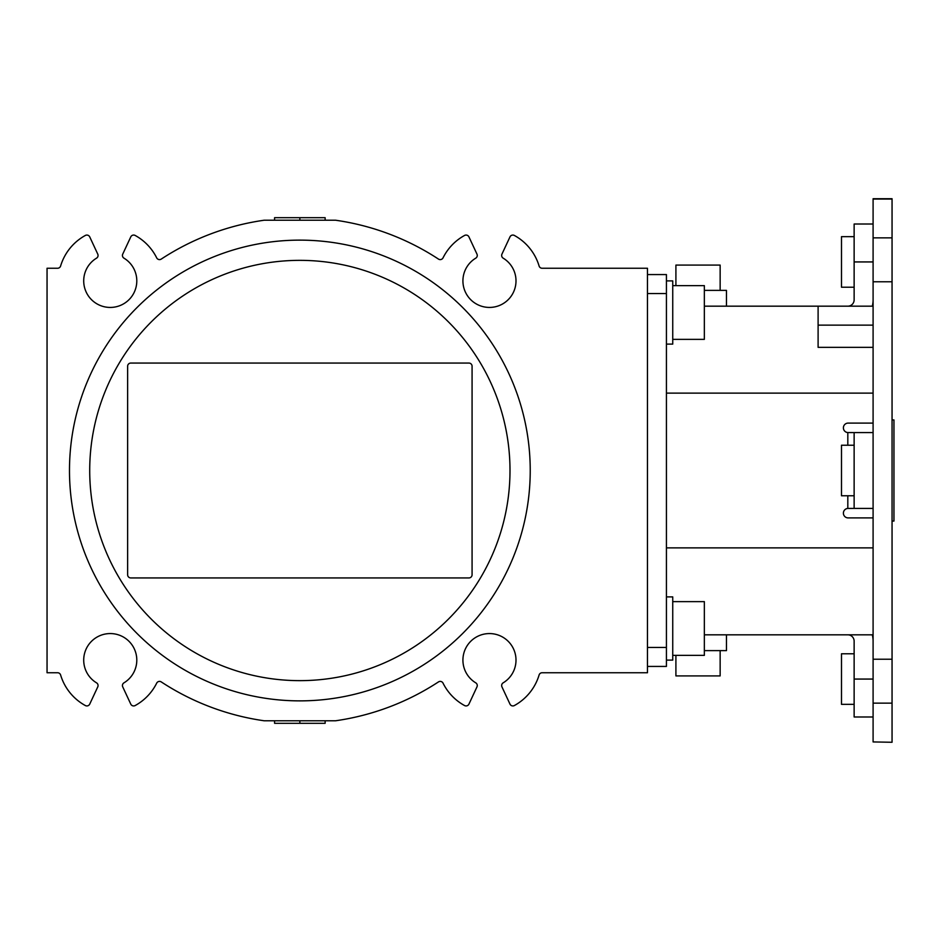 <?xml version="1.0" encoding="UTF-8"?>
<svg xmlns="http://www.w3.org/2000/svg" width="941" height="941" viewBox="0 0 941 941"><rect width="100%" height="100%" fill="white"/><g stroke="black" fill="none" stroke-linecap="round" stroke-linejoin="round"><path stroke-width="1.41" d="M647.467 268.256L647.467 672.744L542.122 672.744A3.164 3.164 0 0 0 539.099 675.003A51.826 51.826 0 0 1 514.362 705.55A3.164 3.164 0 0 1 509.987 704.115L501.941 686.871A3.164 3.164 0 0 1 503.176 682.837A26.548 26.548 0 0 0 509.681 642.915A26.548 26.548 0 0 0 469.241 642.915A26.548 26.548 0 0 0 475.746 682.837A3.164 3.164 0 0 1 476.981 686.871L468.936 704.115A3.164 3.164 0 0 1 464.56 705.55A51.826 51.826 0 0 1 443.046 683.154A3.164 3.164 0 0 0 438.482 681.907A252.811 252.811 0 0 1 335.514 720.782L264.198 720.782A252.811 252.811 0 0 1 161.24 681.907A3.164 3.164 0 0 0 156.676 683.154A51.826 51.826 0 0 1 135.163 705.55A3.164 3.164 0 0 1 130.775 704.115L122.73 686.871A3.164 3.164 0 0 1 123.965 682.837A26.548 26.548 0 0 0 130.481 642.915A26.548 26.548 0 0 0 90.03 642.915A26.548 26.548 0 0 0 96.535 682.837A3.164 3.164 0 0 1 97.77 686.871L89.724 704.115A3.164 3.164 0 0 1 85.349 705.55A51.826 51.826 0 0 1 60.612 675.003A3.164 3.164 0 0 0 57.589 672.744L47.05 672.744L47.05 268.256L57.589 268.256A3.164 3.164 0 0 0 60.612 265.997A51.826 51.826 0 0 1 85.349 235.45A3.164 3.164 0 0 1 89.724 236.885L97.77 254.129A3.164 3.164 0 0 1 96.535 258.163A26.548 26.548 0 0 0 90.03 298.085A26.548 26.548 0 0 0 130.481 298.085A26.548 26.548 0 0 0 123.965 258.163A3.164 3.164 0 0 1 122.73 254.129L130.775 236.885A3.164 3.164 0 0 1 135.163 235.45A51.826 51.826 0 0 1 156.676 257.846A3.164 3.164 0 0 0 161.24 259.093A252.811 252.811 0 0 1 264.198 220.218L335.514 220.218A252.811 252.811 0 0 1 438.482 259.093A3.164 3.164 0 0 0 443.046 257.846A51.826 51.826 0 0 1 464.56 235.45A3.164 3.164 0 0 1 468.936 236.885L476.981 254.129A3.164 3.164 0 0 1 475.746 258.163A26.548 26.548 0 0 0 469.241 298.085A26.548 26.548 0 0 0 509.681 298.085A26.548 26.548 0 0 0 503.176 258.163A3.164 3.164 0 0 1 501.941 254.129L509.987 236.885A3.164 3.164 0 0 1 514.362 235.45A51.826 51.826 0 0 1 539.099 265.997A3.164 3.164 0 0 0 542.122 268.256L647.467 268.256M530.23 470.5A230.369 230.369 0 0 1 299.861 700.869A230.369 230.369 0 0 1 69.481 470.5A230.369 230.369 0 0 1 299.861 240.131A230.369 230.369 0 0 1 530.23 470.5M818.105 325.139L873.095 325.139M873.095 306.178L818.105 306.178L818.105 347.347L873.095 347.347M847.817 495.778L847.817 508.434A4.74 4.74 0 0 0 843.395 513.315A4.74 4.74 0 0 0 848.123 517.903L873.095 517.903M873.095 423.097L848.123 423.097A4.74 4.74 0 0 0 843.395 427.685A4.74 4.74 0 0 0 847.817 432.566L854.134 432.578L854.134 508.422L847.817 508.434M873.095 547.874L666.428 547.874M873.095 634.822L704.35 634.822M704.35 306.178L818.105 306.178M873.095 393.126L666.428 393.126M873.095 224.017L854.134 224.017L854.134 299.861A6.316 6.316 0 0 1 848.123 306.166L848.123 306.178M847.817 634.822L848.123 634.834A6.316 6.316 0 0 1 854.134 641.139L854.134 716.983L873.095 716.983M675.909 655.359L675.909 675.909L720.147 675.909L720.147 650.619M720.147 290.381L720.147 265.091L675.909 265.091L675.909 285.641M873.095 508.422L854.134 508.422L873.095 508.422M854.134 432.578L873.095 432.578M672.744 655.359L704.35 655.359L704.35 601.64L672.744 601.64M672.744 339.36L704.35 339.36L704.35 285.641L672.744 285.641M704.35 650.619L726.464 650.619L726.464 634.822M872.295 634.822A25.278 25.278 0 0 1 873.095 641.139M726.464 306.178L726.464 290.381L704.35 290.381M873.095 299.861A25.278 25.278 0 0 1 872.295 306.178M847.817 432.566L847.817 445.222M666.428 660.1L672.744 660.1L672.744 596.9L666.428 596.9M666.428 344.1L672.744 344.1L672.744 280.9L666.428 280.9M647.467 293.533L666.428 293.533L666.428 274.572L647.467 274.572M647.467 666.428L666.428 666.428L666.428 647.467L647.467 647.467M666.428 293.533L666.428 647.467M892.056 521.067L893.95 521.067L893.95 419.933L892.056 419.933M854.134 653.783L841.489 653.783L841.489 704.35L854.134 704.35M854.134 236.65L841.489 236.65L841.489 287.217L854.134 287.217M854.134 445.222L841.489 445.222L841.489 495.778L854.134 495.778M873.095 741.931L892.056 742.273L873.095 741.931L873.095 198.727L892.056 198.727L892.056 741.931M509.998 470.5A210.149 210.149 0 0 1 299.861 680.649A210.149 210.149 0 0 1 89.713 470.5A210.149 210.149 0 0 1 299.861 260.351A210.149 210.149 0 0 1 509.998 470.5M127.635 366.214L127.635 574.786A3.164 3.164 0 0 0 130.787 577.939L468.924 577.939A3.164 3.164 0 0 0 472.076 574.786L472.076 366.214A3.164 3.164 0 0 0 468.924 363.061L130.787 363.061A3.164 3.164 0 0 0 127.635 366.214M274.572 220.218L274.572 217.689L325.139 217.689L325.139 220.218M299.861 220.218L299.861 217.689M274.572 720.782L274.572 723.311L325.139 723.311L325.139 720.782M299.861 720.782L299.861 723.311M854.134 679.061L873.095 679.061M873.095 261.939L854.134 261.939M892.056 199.069L873.095 199.069M892.056 237.861L873.095 237.861M892.056 281.771L873.095 281.771M892.056 659.229L873.095 659.229M892.056 703.139L873.095 703.139"/></g></svg>
